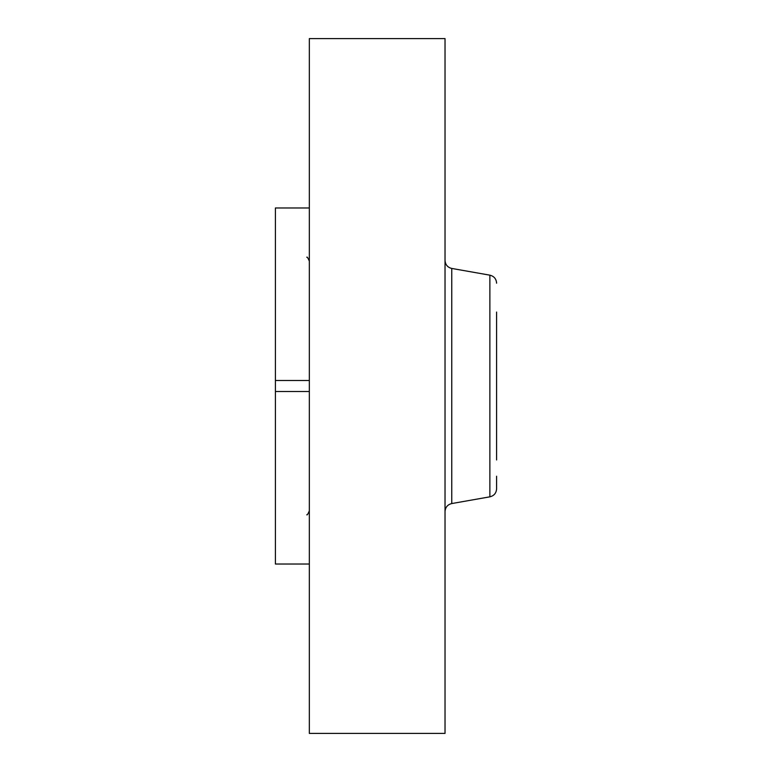<?xml version="1.0" encoding="UTF-8"?>
<svg xmlns="http://www.w3.org/2000/svg" width="772" height="772" viewBox="0 0 772 772"><rect width="100%" height="100%" fill="white"/><g stroke="black" fill="none" stroke-linecap="round" stroke-linejoin="round"><path stroke-width="1.16" d="M309.331 380.5L275.401 380.5L275.401 207.977L309.331 207.977M309.331 564.023L275.401 564.023L275.401 380.5M309.331 391.5L275.401 391.5M309.331 733.4L309.331 38.6L445.029 38.6L445.029 733.4L309.331 733.4M496.599 459.958L496.599 312.042M489.873 496.83L451.755 503.556L451.755 268.444L489.873 275.17L489.873 496.83C494.041 495.788 496.29 493.115 496.599 488.811L496.599 476.227M451.755 268.444C447.586 267.401 445.338 264.728 445.029 260.425M451.755 503.556C447.586 504.598 445.338 507.272 445.029 511.575M306.764 514.77C307.092 515.397 307.941 514.104 309.331 510.9M306.764 257.23C307.092 256.603 307.941 257.896 309.331 261.1M489.873 275.17C494.051 276.212 496.29 278.885 496.599 283.189"/></g></svg>
